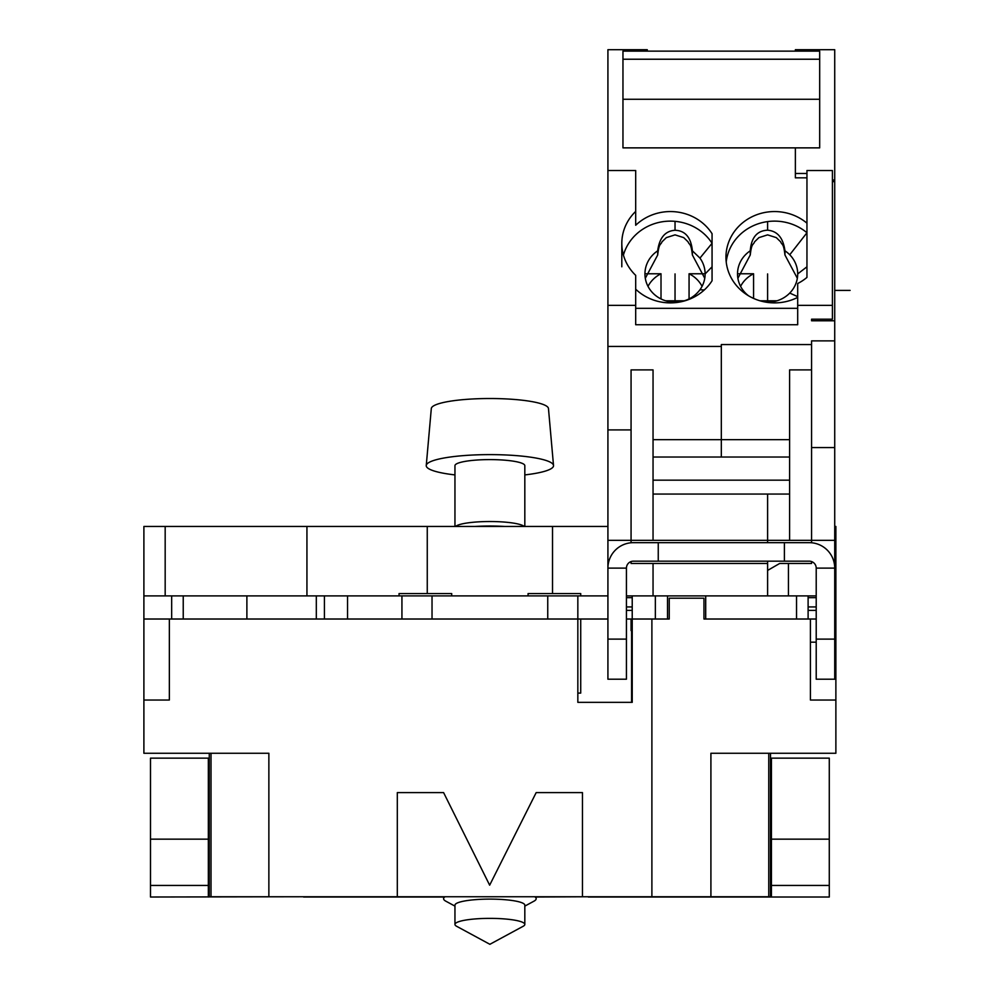<?xml version="1.0" encoding="UTF-8"?>
<svg xmlns="http://www.w3.org/2000/svg" width="994" height="994" viewBox="0 0 994 994"><rect width="100%" height="100%" fill="white"/><g stroke="black" fill="none" stroke-linecap="round" stroke-linejoin="round"><path stroke-width="1.49" d="M582.459 896.75L397.314 896.75L397.314 792.603L443.597 792.603L489.657 885.182L536.176 792.603L582.459 792.603L582.459 896.75L768.76 896.75L768.76 753.266M770.499 753.266L770.499 896.75L768.76 896.75M209.274 753.266L209.274 896.75L397.314 896.75M268.865 896.75L268.865 753.266L143.894 753.266L143.894 619.026L607.918 619.026M169.353 619.026L169.353 700.037L143.894 700.037M626.431 619.026L632.221 619.026L632.221 702.348L577.837 702.348L577.837 595.891L607.918 595.891M211.014 896.75L211.014 753.266M808.11 619.026L808.11 595.891L796.542 595.891L796.542 619.026L703.963 619.026L810.421 619.026L810.421 700.037L835.879 700.037L835.879 753.266L710.909 753.266L710.909 896.75M626.431 595.891L632.221 595.891L632.221 619.026L669.248 619.026L669.248 598.202L703.963 598.202L703.963 619.026M306.935 595.891L306.935 526.46L165.178 526.46L165.178 595.891M306.935 526.46L607.918 526.46M143.894 619.026L143.894 526.46L165.178 526.46M834.724 595.891L835.879 595.891L835.879 526.46L834.724 526.46M427.258 593.567L427.258 526.46M552.515 526.46L552.515 593.567M631.588 702.348L631.588 630.606M577.837 693.091L580.72 693.091L580.72 619.026M451.698 595.891L451.698 593.567L399.054 593.567L399.054 595.891M528.075 595.891L528.075 593.567L580.72 593.567L580.72 595.891M834.724 619.026L835.879 619.026L835.879 700.037M651.89 619.026L651.89 896.75M835.879 642.174L834.724 642.174M816.211 642.174L810.421 642.174M808.11 595.891L816.211 595.891M796.542 595.891L655.357 595.891L655.357 619.026L669.248 619.026M632.221 595.891L655.357 595.891M577.837 595.891L547.744 595.891L547.744 619.026M347.552 619.026L347.552 595.891L547.744 595.891M347.552 595.891L143.894 595.891M810.421 619.026L816.211 619.026M835.879 619.026L835.879 595.891M705.703 595.891L705.703 619.026M667.508 595.891L667.508 619.026M401.936 619.026L401.936 595.891M432.03 595.891L432.03 619.026M324.417 619.026L324.417 595.891M316.316 619.026L316.316 595.891M246.885 619.026L246.885 595.891M183.231 619.026L183.231 595.891M171.664 619.026L171.664 595.891M150.492 839.16L208.342 839.16L208.342 758.149L150.492 758.149L150.492 897.01L303.58 896.75M443.597 897.01L303.58 897.01M536.176 897.01L588.249 896.75M771.431 897.01L771.431 885.443L829.282 885.443L829.282 897.01L588.249 897.01M208.342 897.01L208.342 839.16M829.282 758.149L829.282 839.16L771.431 839.16L771.431 758.149L829.282 758.149M829.282 885.443L829.282 839.16M770.499 758.149L771.431 758.149M208.342 758.149L209.274 758.149M771.431 885.443L771.431 839.16M524.82 924.432A34.939 6.063 180 0 0 489.88 918.369A34.939 6.063 180 0 0 454.954 924.432L454.954 905.174A34.939 6.063 180 0 1 489.88 899.11A34.939 6.063 180 0 1 524.82 905.174L524.82 924.432A34.939 6.063 0 0 1 523.155 926.284L489.88 944.3L456.619 926.284A34.939 6.063 0 0 1 454.954 924.432M524.82 906.118L533.964 901.173A46.283 8.039 0 0 0 536.176 898.713A46.283 8.039 180 0 0 534.772 896.75M445.001 896.75A46.283 8.039 180 0 0 443.597 898.713L443.597 898.713A46.283 8.039 0 0 0 445.809 901.173L454.954 906.118M536.176 898.713L536.176 896.75M505.101 526.46A46.283 8.039 180 0 0 474.672 526.46M524.472 526.46L523.155 525.739A34.939 6.063 180 0 0 489.88 521.527A34.939 6.063 180 0 0 456.619 525.739L455.302 526.46M454.954 526.46L454.954 465.677A34.939 6.063 180 0 1 489.88 459.601A34.939 6.063 180 0 1 524.82 465.677L524.82 526.46M548.464 408.696A58.584 10.176 180 0 0 548.464 408.534L553.521 465.503A63.641 11.046 180 0 1 553.534 465.677A63.641 11.046 0 0 1 524.82 474.908M454.954 474.908A63.641 11.046 0 0 1 426.24 465.677A63.641 11.046 180 0 1 426.252 465.503A63.641 11.046 180 0 1 489.88 454.618A63.641 11.046 180 0 1 553.521 465.503M548.464 408.534A58.584 10.176 180 0 0 489.88 398.519A58.584 10.176 180 0 0 431.309 408.534A58.584 10.176 180 0 0 431.309 408.696M647.268 51.129L647.268 49.7L607.918 49.7L607.918 305.357L635.688 305.357L635.688 324.74L797.697 324.74L797.697 305.357L832.413 305.357L832.413 319.198L811.576 319.198L811.576 320.789L834.724 320.789L834.724 447.573L811.576 447.573M653.046 439.659L721.321 439.659L721.321 346.434L607.918 346.434L607.918 305.357M607.918 346.434L607.918 568.108L626.431 568.108A6.946 6.946 0 0 1 633.377 561.175L809.265 561.175A6.946 6.946 0 0 1 816.211 568.108L834.724 568.108L834.724 447.573M811.576 320.789L811.576 319.198M653.046 595.891L653.046 563.486L631.066 563.486L631.066 561.573M607.918 540.338L631.066 540.338L631.066 542.761M607.918 429.917L631.066 429.917M653.046 540.338L653.046 369.905L631.066 369.905L631.066 540.338L767.604 540.338L767.604 542.662L767.604 494.055L767.604 540.338L789.596 540.338L789.596 369.905L811.576 369.905M811.576 344.558L721.321 344.558L721.321 457.029L721.321 439.659L789.596 439.659M832.413 305.357L832.413 170.521L806.954 170.521L806.954 277.413A48.607 45.674 180 0 1 797.697 283.526L797.697 305.357M635.688 308.326L797.697 308.326M635.688 289.179A48.607 45.674 0 0 0 712.064 280.743L712.064 233.702A48.607 45.674 0 0 0 635.688 225.265L635.688 211.411A48.607 45.674 0 0 0 621.809 243.368A48.607 45.674 0 0 0 635.688 275.338L635.688 305.357M795.374 147.87L795.374 177.839L795.374 147.87M806.954 177.839L795.374 177.839M806.954 223.178A48.607 45.674 0 0 0 754.707 215.536A48.607 45.674 0 0 0 725.955 257.222A48.607 45.674 0 0 0 797.697 297.38M607.918 170.521L635.688 170.521L635.688 211.411M704.758 278.27L692.396 255.011C690.942 242.511 689.501 245.493 688.047 241.803L683.71 237.616L675.038 234.87L666.353 237.616L662.016 241.803C660.575 245.493 659.121 242.511 657.68 255.011L645.305 278.27M797.337 278.27L784.962 255.011C783.52 242.511 782.067 245.493 780.625 241.803L776.289 237.616L767.604 234.87L758.931 237.616L754.595 241.803C753.141 245.493 751.7 242.511 750.246 255.011L737.883 278.27M797.697 296.659L789.745 293.068A30.081 28.267 0 0 0 797.697 273.922L806.954 266.802L806.954 277.413M767.604 221.6A48.607 45.674 180 0 1 806.954 232.758L789.745 254.775A30.081 28.267 -0 0 0 784.962 250.836C783.21 237.877 777.42 231.006 767.604 230.198L767.604 221.6A48.607 45.674 180 0 0 726.216 262.006M750.246 255.011L750.246 250.823C751.302 237.504 757.093 230.633 767.604 230.198M784.962 255.011L784.962 250.836M740.58 286.347A30.081 28.267 180 0 1 753.576 273.772L753.576 298.424M750.246 250.823A30.081 28.267 0 0 0 737.523 273.922A30.081 28.267 0 0 0 748.594 295.839M765.778 302.139A30.081 28.267 0 0 0 767.604 302.201A30.081 28.267 0 0 0 789.745 293.081M797.697 273.922A30.081 28.267 0 0 0 789.745 254.775M689.066 298.933L689.066 273.772A30.081 28.267 180 0 1 702.062 286.347M648.013 286.347A30.081 28.267 180 0 1 661.01 273.772L646.212 273.772M689.066 273.772L703.851 273.772M738.79 273.772L753.576 273.772M661.01 298.933L661.01 273.772M657.68 255.011L657.68 250.836A30.081 28.267 0 0 0 644.944 273.922A30.081 28.267 0 0 0 675.038 302.201C685.537 301.928 693.849 297.778 699.962 289.763A30.081 28.267 0 0 0 705.119 273.922A30.081 28.267 0 0 0 699.962 258.092L692.396 250.823L692.396 255.011M811.576 561.573L811.576 563.486L779.631 563.486L767.604 570.432L767.604 595.891L767.604 561.175L767.604 563.486L653.046 563.486M653.046 494.055L789.596 494.068M653.046 480.164L789.596 480.164M665.719 300.809L684.344 300.809M760.025 300.809L776.923 300.809M676.193 300.809L676.193 302.176M699.962 289.763L704.286 289.962M705.119 273.922L712.064 266.802L712.064 280.743M699.962 258.092L712.064 243.281A48.607 45.674 180 0 0 675.038 221.339A48.607 45.674 180 0 0 623.424 255.085M657.68 250.836C659.395 237.79 665.185 230.943 675.038 230.273C685.251 230.596 691.041 237.454 692.396 250.823M631.066 619.026L631.066 630.606L632.221 630.606M795.374 51.129L795.374 49.7L834.724 49.7L834.724 320.789M832.413 181.604L834.724 181.604M834.724 180.013L832.413 180.013M811.576 542.761L811.576 340.88L834.724 340.88M834.724 540.338L789.596 540.338M806.954 173.49L795.374 173.49M788.441 595.891L788.441 563.486M784.39 561.175L784.39 542.662L809.265 542.662A25.459 25.459 0 0 1 834.724 568.108L834.724 639.117L816.211 639.117L816.211 568.108M784.39 542.662L658.252 542.662L658.252 561.175M658.252 542.662L633.377 542.662A25.459 25.459 0 0 0 607.918 568.108L607.918 639.117L626.431 639.117L626.431 568.108M816.211 639.117L816.211 679.2L834.724 679.2L834.724 639.117M607.918 639.117L607.918 679.2L626.431 679.2L626.431 639.117M622.965 147.87L819.677 147.87L819.677 51.129L622.965 51.129L622.965 147.87M767.604 273.922L767.604 300.809M675.038 302.685L675.038 273.922M834.724 290.397L850.106 290.397L834.724 290.397M626.431 610.403L632.221 610.403M808.11 610.403L816.211 610.403M626.431 606.936L632.221 606.936M808.11 606.936L816.211 606.936M626.431 597.68L632.221 597.68M808.11 597.68L816.211 597.68M150.492 885.443L208.342 885.443M675.038 230.273L675.038 221.339M622.965 59.23L819.677 59.23M622.965 99.263L819.677 99.263M443.597 896.75L443.597 898.713M431.309 408.534L426.252 465.503M621.809 266.802L621.809 243.368M653.046 457.029L789.596 457.029"/></g></svg>
